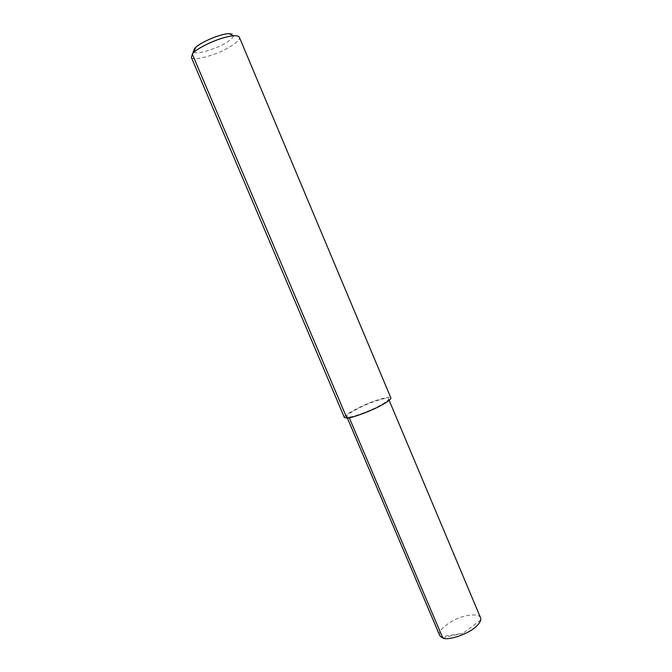 <?xml version="1.0" encoding="UTF-8"?>
<svg xmlns="http://www.w3.org/2000/svg" width="672" height="672" viewBox="0 0 672 672"><rect width="100%" height="100%" fill="white"/><g stroke="black" fill="none" stroke-linecap="round" stroke-linejoin="round"><path stroke-width="0.5" stroke-dasharray="3.36 2.52" d="M439.614 635.267C438.127 631.722 442.688 626.791 453.289 620.449C464.016 614.712 479.002 612.78 480.656 618.005M191.327 57.305C192.444 59.858 199.828 58.951 213.478 54.566C226.817 49.854 241.374 40.58 239.308 37.136M344.383 417.488C343.745 415.926 349.667 412.121 362.132 406.056C374.573 400.285 390.466 395.514 390.886 397.942M193.931 51.971C196.4 54.088 204.733 52.29 218.921 46.578C232.352 40.555 238.501 32.785 228.85 33.6M348.995 417.06L346.903 418.127L348.995 417.06L346.702 416.497C346.13 415.094 351.456 411.659 362.687 406.199C373.892 401.008 388.189 396.715 388.559 398.899C389.021 400.915 377.748 407.19 368.105 411.138C358.218 415.044 351.842 417.018 348.995 417.06L349.297 417.791M442.714 637.837L462.966 633.318L440.706 636.787M480.791 619.937L462.966 633.318M346.702 416.497L347.374 418.085M388.559 398.899L389.164 400.352"/><path stroke-width="1.01" d="M389.164 400.352L480.656 618.005L480.791 619.937C476.448 632.99 445.889 641.567 442.714 637.837L440.706 636.787L439.614 635.267L347.374 418.085M233.68 35.784L228.85 33.6C216.359 34.658 198.517 44.024 195.594 47.578L194.426 48.838L191.327 57.305L344.383 417.488L346.903 418.127C350.053 418.085 357.134 415.892 368.138 411.55C378.874 407.156 391.415 400.176 390.886 397.942L239.308 37.136C238.644 36.044 236.762 35.591 233.68 35.784C218.719 37.094 197.156 48.384 193.687 52.601L192.284 54.096L346.903 418.127M194.426 48.838L193.931 51.971M349.297 417.791L442.714 637.837M195.594 47.578L193.687 52.601"/></g></svg>
